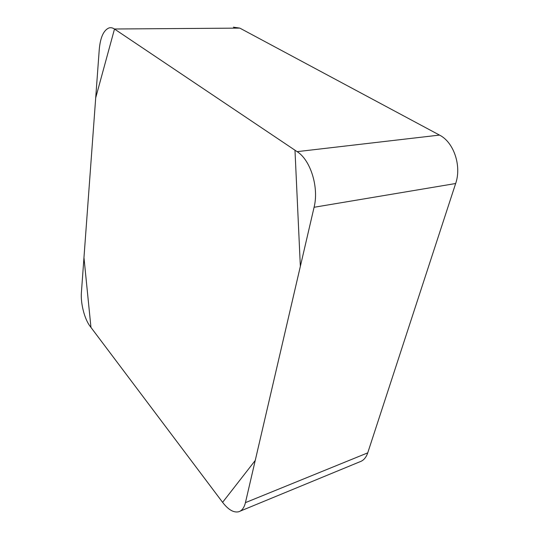 <?xml version="1.0" encoding="UTF-8"?>
<svg xmlns="http://www.w3.org/2000/svg" width="539" height="539" viewBox="0 0 539 539"><rect width="100%" height="100%" fill="white"/><g stroke="black" fill="none" stroke-linecap="round" stroke-linejoin="round"><path stroke-width="0.81" d="M233.414 27.186L239.815 28.109L439.501 135.087C453.771 142.148 461.822 165.945 455.65 183.516L367.739 452.854C366.102 457.665 363.394 460.67 359.628 461.883L240.145 511.147M90.067 326.236L222.668 502.415C228.287 509.699 233.596 512.825 238.602 511.787C241.896 510.81 244.174 507.758 245.434 502.638L314.082 207.272C319.108 187.491 310.605 160.036 297.117 151.648L114.443 29.005C112.57 27.759 110.724 27.415 108.912 27.967C103.562 30.305 100.342 37.481 99.257 49.487L81.402 292.482C80.5 303.316 84.515 319.061 90.067 326.236M114.497 29.039L95.706 97.822L83.963 257.568L90.963 327.422L222.607 502.328L255.237 460.461L300.351 266.367L294.981 150.213L114.497 29.039M455.65 183.516L314.082 207.272M245.434 502.638L367.739 452.854M239.815 28.109L114.443 29.005M297.117 151.648L439.501 135.087"/></g></svg>
